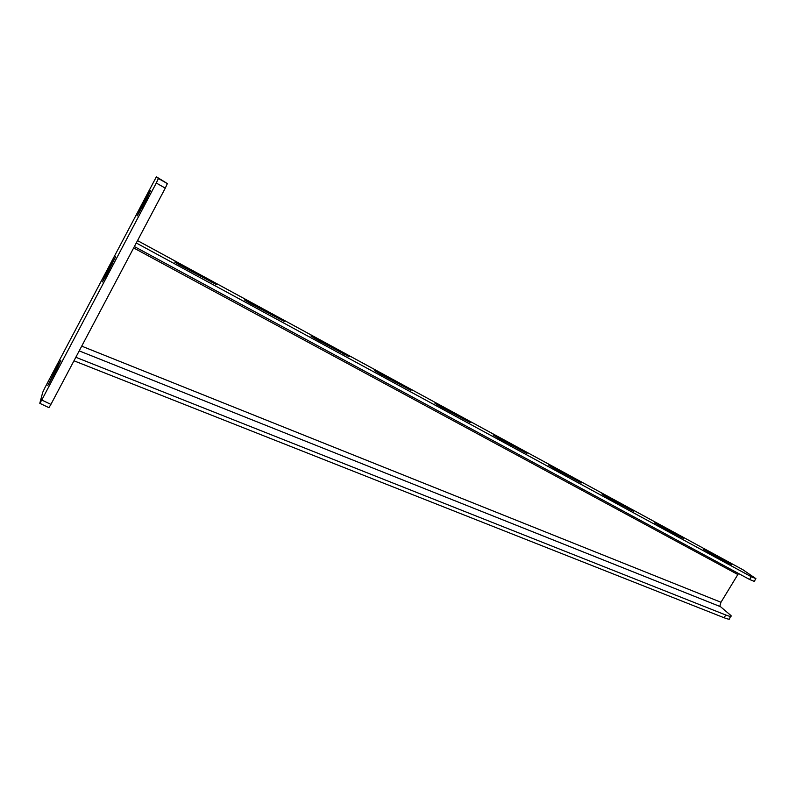 <?xml version="1.0" encoding="UTF-8"?>
<svg xmlns="http://www.w3.org/2000/svg" width="796" height="796" viewBox="0 0 796 796"><rect width="100%" height="100%" fill="white"/><g stroke="black" fill="none" stroke-linecap="round" stroke-linejoin="round"><path stroke-width="1.19" d="M720.022 605.497L720.977 602.264L737.852 574.523L133.658 247.934M136.275 242.989L751.275 576.722L755.902 578.652L742.837 569.707M738.608 573.528L737.852 574.523M134.385 246.561L749.593 579.478L751.275 576.722M179.229 264.033L174.772 262.103L179.826 265.138L216.542 284.61L179.229 264.033L178.911 264.63M248.422 301.644L244.452 299.933L249.596 303.027L284.351 321.475L248.422 301.644L248.113 302.211M314.46 337.524L310.908 336.012L316.151 339.186L349.106 356.688L314.46 337.524L314.161 338.071M377.543 371.812L374.369 370.468L379.712 373.702L411.015 390.339L377.543 371.812L377.264 372.319M437.88 404.597L435.024 403.393L440.477 406.706L470.247 422.547L437.88 404.597L437.601 405.074M495.629 435.979L493.052 434.905L498.614 438.288L526.972 453.392L495.629 435.979L495.371 436.427M550.961 466.048L548.633 465.083L554.305 468.545L581.359 482.953L550.723 466.466M604.025 494.883L601.925 494.008L607.696 497.54L633.536 511.321L603.796 495.271M654.959 522.564L658.929 525.37L683.635 538.554L654.75 522.922M703.893 549.15L708.132 552.096L731.773 564.732L703.694 549.479M755.722 578.941L754.24 581.378L749.593 579.478M719.992 605.487L720.519 606.701L79.202 350.887M75.829 357.285L725.673 614.96C729.992 616.621 731.773 616.82 731.017 615.577L720.519 606.701M74.257 360.24L74.018 360.817L724.221 617.795L725.673 614.96M730.599 616.393L729.574 618.373C730.33 619.636 728.539 619.437 724.221 617.795M56.038 370.677L60.785 360.548L56.844 367.235L47.78 385.553L56.038 370.677M45.093 387.363L42.735 392.279L39.82 403.214L41.76 400.04L156.275 183.03L158.404 178.503L156.384 176.792L45.093 387.363M146.404 199.398L150.623 190.413L145.867 198.473L137.191 215.925L146.404 199.398M106.823 272.481L102.395 281.933L106.763 274.52L115.639 256.67L106.823 272.481L107.619 272.909M39.81 403.333L48.934 407.661L50.914 404.388L165.279 188.135L167.369 183.597L156.384 176.792M167.369 183.597L158.404 178.503L167.369 183.597M720.977 602.264L81.709 346.151M743.285 569.946L137.529 240.611M627.716 507.758L627.417 508.256M575.647 479.461L575.349 479.968M521.37 449.969L521.072 450.486M464.755 419.203L464.446 419.731M405.632 387.075L405.323 387.622M343.832 353.494L343.524 354.051M279.177 318.36L278.869 318.927M211.467 281.555L211.149 282.152M41.76 400.04L50.914 404.388M156.275 183.03L165.279 188.135M145.867 198.473L146.653 198.92M141.419 206.91L142.205 207.348M56.844 367.235L57.62 367.613M52.546 375.384L53.342 375.772M111.221 264.163L112.007 264.58M137.539 240.601L743.096 569.837"/></g></svg>
